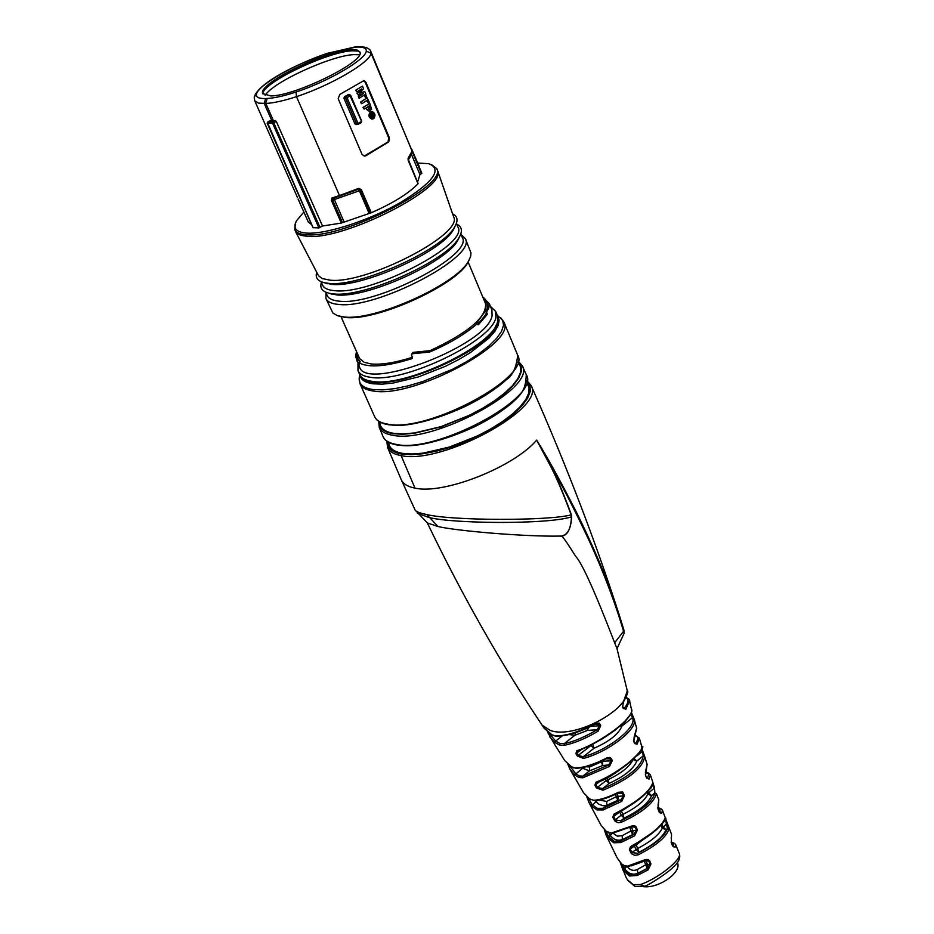 <?xml version="1.0" encoding="UTF-8"?>
<svg xmlns="http://www.w3.org/2000/svg" width="934" height="934" viewBox="0 0 934 934"><rect width="100%" height="100%" fill="white"/><g stroke="black" fill="none" stroke-linecap="round" stroke-linejoin="round"><path stroke-width="1.4" d="M357.255 353.321L355.515 356.251L356.519 351.674M482.878 297.257L489.334 303.772L489.801 305.453L489.159 303.912L488.856 307.975L486.077 312.89L489.159 303.912M489.334 303.772L491.891 309.901L492.078 315.68C487.817 345.078 365.591 392.093 359.508 366.91L355.515 356.251M483.695 299.219L487.023 302.92L487.186 308.524L476.83 322.895L478.617 322.627L478.395 324.728L487.42 314.198L486.777 312.656M478.395 324.728L476.422 324.355C464.712 334.454 449.161 343.665 429.78 352.001L430.224 350.577C468.471 332.702 486.906 317.023 485.505 303.538L468.121 261.987M341.027 316.719L359.625 358.563L364.132 362.252L370.833 363.91C381.212 364.984 395.012 362.789 412.244 357.325L412.419 357.255M412.244 357.325L411.789 358.703C386.524 366.502 369.14 367.949 359.625 363.057L359.555 364.085L356.811 360.839M357.383 353.612L357.78 358.574L360.185 361.551L359.625 363.057M411.532 354.395L412.956 352.387L412.501 353.764L429.78 352.001M412.501 353.764L411.462 354.581L412.501 357.944L411.789 358.703M490.467 306.469L495.65 311.349L495.849 317.35C492.732 340.782 403.827 383.489 370.553 377.313C363.793 376.414 359.602 374.195 357.979 370.635L358.002 363.513M401.223 479.609L415.046 509.952C415.782 511.552 419.728 513.093 426.885 514.576C451.484 520.705 548.095 521.079 571.164 514.867C562.863 492.44 555.683 475.616 549.612 464.385L536.665 440.136L549.822 464.116C555.882 475.359 563.05 492.206 571.339 514.657L571.631 516.876C570.978 528.656 567.685 535.1 561.754 536.198C563.704 537.832 568.269 544.452 575.472 556.045C581.905 562.747 594.958 591.654 614.63 642.767L617.012 648.64L624.075 633.369L623.9 629.983L619.184 614.782C594.923 539.677 565.572 463.264 531.119 385.544C546.495 408.053 441.689 465.027 401.118 455.594C393.821 454.309 389.291 451.566 387.517 447.386L401.223 479.609C403.103 483.87 407.691 486.707 414.976 488.12C443.463 494.845 513.758 467.21 536.665 440.136C547.079 456.714 560.295 480.683 576.348 512.054C594.666 549.099 608.945 583.341 619.184 614.782L623.9 629.995L624.052 633.439M417.451 513.315L428.869 517.424C451.741 523.635 547.067 524.733 571.456 516.876L571.339 514.657M549.612 464.385L549.822 464.116C560.855 482.82 574.048 508.493 589.389 541.136C603.621 572.238 615.004 602.278 623.562 631.256L614.63 642.767M561.754 536.198L560.272 536.081C567.183 535.824 570.919 529.426 571.456 516.876L571.631 516.876M427.34 522.947L437.976 526.519C456.831 530.944 525.153 536.817 560.272 536.081M617.012 648.64L627.216 690.716M543.74 727.656L552.006 734.848L554.983 735.747C564.638 736.412 578.181 732.314 595.623 723.43L599.208 723.079L600.737 725.648L598.052 731.229C585.455 738.631 574.153 743.347 564.159 745.367L559.559 745.04L555.041 742.565L549.729 736.821M571.363 766.767L564.568 760.381L571.363 766.767L575.017 767.923C583.155 767.946 593.709 764.642 606.691 757.988L609.785 757.392L611.653 758.992L612.249 760.778L609.505 766.405L582.816 777.788L579.01 777.532L575.181 775.348L570.137 769.616L583.528 792.732L589.389 798.862L593.72 800.286C600.118 799.994 608.361 797.309 618.425 792.242L622.604 791.974L624.496 795.686L621.694 801.372L603.154 809.93L596.943 809.918L591.444 806.019L588.724 802.072M586.844 796.9L588.922 802.446L601.099 825.341L606.224 831.318L611.233 833.046L632.528 825.749L634.816 825.819L636.101 826.847L637.397 830.081L634.56 835.837L620.806 842.561L613.743 842.783L607.847 838.055L604.368 829.754M604.31 829.707L606.166 835.3L617.211 858.031L621.881 864.09L624.718 865.818L627.566 866.122L645.721 859.502L648.126 859.502L649.702 860.926L650.963 863.985L648.173 869.799L637.257 875.497L629.353 875.987L623.083 870.371L620.304 862.619M625.85 876.898L627.485 879.851L633.205 884.615L640.35 884.556C657.653 878.824 682.124 859.478 679.357 853.618L675.644 844.581L675.142 847.231L672.573 845.912L671.324 842.865L671.523 834.214L667.775 824.489L668.942 829.229C666.105 837.343 655.843 845.877 638.155 854.82L634.758 855.357L631.524 853.793L629.341 849.59L630.672 846.496C650.508 835.451 662.019 825.925 665.218 817.915L667.39 828.61C664.599 836.327 654.699 844.558 637.689 853.279L632.014 852.637L630.31 849.134L631.279 846.811M574.772 777.462L577.796 782.669M554.527 744.293L559.186 751.672M554.959 744.958L558.217 750.072M626.2 697.441C629.049 698.994 630.17 700.091 629.586 700.745L625.885 709.221L623.025 708.042L622.663 706.886L623.503 701.457L627.286 691.043C628.675 690.926 627.379 694.592 623.422 702.018L623.352 702.111M634.98 735.315L639.358 738.175L637.128 744.246L634.373 743.055L633.777 741.281L636.614 728.216L634.338 719.659C637.432 729.174 608.781 751.765 583.493 758.42L577.34 756.038L575.858 753.656L576.792 750.784C601.076 742.565 634.233 717.709 631.758 709.571L631.711 709.361M645.347 772.36L647.787 772.628L650.368 774.753L649.107 779.061L646.456 777.835L645.569 775.372L647.11 764.421L644.705 756.552C642.884 768.063 628.991 779.283 603.002 790.211L596.522 788.039L594.876 785.19L595.962 782.237C617.129 773.784 643.841 752.932 641.705 746.406L641.67 746.266M662.404 810.035L661.751 813.386L659.182 812.113L658.096 809.288L658.774 799.819L656.392 793.596C653.94 803.006 642.242 812.592 621.273 822.352L618.121 822.714L614.957 821.126L612.739 817.203L613.965 814.168C637.128 802.084 650.099 791.507 652.866 782.447L652.843 782.365M652.878 784.315L652.983 783.031L654.536 787.712L654.839 792.978C652.422 801.967 641.098 811.237 620.876 820.776L615.448 819.935L613.731 816.713L614.794 814.355C634.443 804.104 646.947 794.425 652.306 785.331M654.547 787.747L653.321 784.128M642.674 751.029L644.67 756.447L642.674 750.971L643.164 755.956C641.343 767.001 627.858 777.882 602.699 788.588L597.562 787.525L595.915 784.677L596.569 782.552M641.763 748.052L642.674 750.971L641.775 748.029M631.489 712.56L634.338 719.659L633.766 718.188L632.33 717.802C638.132 726.068 609.166 749.85 583.295 756.75L578.426 755.478L576.943 753.108L576.99 751.391M631.664 713.167L633.661 718.024M665.849 819.387L667.763 824.465L667.238 823.087L662.264 828.154L661.062 825.329M598.052 731.229L597.176 729.723C584.894 736.973 573.908 741.631 564.194 743.686L559.886 743.417L555.648 741.071L549.239 733.283M569.004 734.568L574.912 735.256L587.463 730.423L587.042 728.205M600.737 725.648L599.523 725.73L597.176 729.723L587.463 730.423L588.408 727.586M556.15 735.91C565.56 736.517 578.765 732.478 595.764 723.78L597.865 723.383L599.523 725.73L590.918 726.372M665.218 817.915L665.265 818.114C667.413 817.822 664.308 821.827 655.96 830.174L631.466 846.706C649.34 836.607 660.42 827.664 664.704 819.865M665.171 819.141L665.522 819.97L664.506 820.811M668.942 829.229L667.39 828.61L666.129 829.661L662.264 828.154C659.252 834.587 651.091 841.347 637.794 848.457L631.045 853.092M638.155 854.82L637.689 853.279L638.973 852.217L636.229 844.838L656.322 829.847M629.341 849.59L636.229 844.838L635.762 844.359M634.174 845.258L635.914 849.403L638.973 852.217C653.87 844.605 662.918 837.086 666.129 829.661L663.082 826.882L661.984 824.302M656.392 793.596L654.839 792.978L651.593 795.628L647.764 794.122L647.052 792.452M621.273 822.352L620.876 820.776L624.169 818.079C639.101 810.864 648.254 803.38 651.593 795.628L648.593 792.849L647.764 794.122C644.635 800.87 636.393 807.606 623.048 814.32L621.157 815.265L624.169 818.079L621.449 810.946M623.188 809.965L621.565 810.91M652.703 784.922L654.209 788.261L648.593 792.849L648.009 791.483M614.455 820.414L621.157 815.265L619.697 811.903M612.739 817.203L619.487 812.02M613.965 814.168L624.531 809.183L639.475 799.037L650.963 788.016L652.703 784.91L652.901 782.552M644.705 756.552L643.164 755.956L636.836 761.058L633.054 759.611M603.002 790.211L602.699 788.588L609.131 783.393C624.274 776.411 633.509 768.962 636.836 761.058L634.069 758.677M605.255 778.489L606.166 780.591L608.057 779.645C621.484 773.235 629.796 766.569 632.995 759.669M641.541 748.963L642.312 751.485L636.871 755.875M596.522 788.039L606.166 780.591L609.131 783.393L607.135 777.497M594.876 785.19L600.959 780.614M595.962 782.237L596.838 782.412C619.242 771.788 633.941 760.965 640.946 749.932M583.493 758.42L583.295 756.75L593.919 748.309C609.272 741.561 618.6 734.147 621.904 726.08L620.036 726.208M590.872 745.25L613.708 731.205M631.221 713.284L632.33 717.802L621.904 726.08L620.76 725.578M577.34 756.038L590.988 745.519L593.919 748.309L592.775 744.27M575.858 753.656L581.368 749.593M576.792 750.784L577.714 750.936C603.738 739.915 621.402 727.586 630.684 713.961M631.501 712.514L630.987 713.798M677.348 862.479C682.404 871.971 659.124 888.643 643.363 886.67M640.35 884.556L644.518 886.249M679.357 853.618C680.664 857.937 678.574 862.467 673.064 867.231C670.122 871.025 649.352 885.128 644.565 886.238L645.032 886.039M627.485 879.851L625.92 877.049M637.257 875.497L637.081 873.932L629.726 874.504L623.935 869.192L621.694 864.008M623.083 870.371L624.636 868.608C628.208 873.734 632.587 875.31 637.77 873.348L647.239 868.386L644.285 861.148L631.069 865.935M627.566 866.122L628.442 866.507M644.18 860.086L646.97 859.84L648.756 860.996L650.017 864.055L647.542 868.316L637.081 873.932L637.77 873.348L637.432 869.484L645.803 864.662L647.601 864.627L646.083 861.101L643.981 860.786M649.702 860.926L646.083 861.101L645.149 860.202M650.963 863.985L647.601 864.627L647.239 868.386L648.173 869.799M627.414 866.6C630.1 870.278 633.427 871.247 637.432 869.484M622.709 864.861L624.636 868.608L626.726 866.565M620.806 842.561L620.678 840.974L614.105 841.265L608.653 836.794L605.781 831.062M607.847 838.055L610.346 835.405C613.65 839.759 617.666 841.149 622.383 839.561L632.587 834.576L629.75 827.489M630.917 826.333L633.637 826.146L635.295 827.302L636.404 830.151L633.882 834.331L620.678 840.974L622.383 839.561L622.149 835.696L631.197 830.851L632.995 830.793L631.501 827.326L630.17 827.279M636.299 827.244L631.104 826.812M637.397 830.081L632.995 830.793L632.587 834.576L633.882 834.331L634.56 835.837M613.124 833.291L617.246 836.152L622.149 835.696M608.875 832.988L610.346 835.405L612.319 833.397M621.028 792.102L622.534 793.281L623.433 795.756L620.958 799.866L603.095 808.307L597.293 808.365L592.191 804.676L588.385 798.231M599.219 800.029L606.68 801.43L616.405 796.609L615.401 794.285M618.425 792.242L621.005 792.102L618.752 792.616C609.085 797.566 600.947 800.251 594.363 800.671L594.503 800.66M623.597 793.199L617.736 793.141M624.496 795.686L616.405 796.609L617.748 800.333L618.215 796.539L616.93 793.55M621.694 801.372L620.958 799.866L617.748 800.333L606.785 805.306L603.095 808.307L603.154 809.93M595.086 800.625L598.566 804.151L603.095 805.785L606.785 805.306L606.68 801.43M612.249 760.778L611.116 760.86L608.699 764.899L582.851 776.154L579.36 775.944L575.834 773.901L569.542 765.646M606.691 757.988L609.108 757.894L611.116 760.86L601.146 761.257M611.653 758.992L606.108 758.817M609.505 766.405L608.699 764.899L602.675 765.553L601.391 761.829L589.634 767.012L586.248 766.744M581.52 767.771L589.447 770.877L602.675 765.553L602.675 760.533M600.375 724.492L595.11 724.212M626.025 697.815C629.201 699.274 628.64 702.753 624.332 708.264L623.69 708.649L622.511 706.186M625.885 709.221L623.457 708.334M622.663 706.886L623.503 701.457M634.851 735.537C638.564 736.155 638.798 738.759 635.552 743.371L635.027 743.744L633.602 740.639M637.128 744.246L634.828 743.464M633.777 741.281L634.233 736.529M645.371 773.994L646.888 772.757L648.745 774.123L647.507 778.267L646.246 777.24M649.107 779.061L646.958 778.361M646.456 777.835L645.406 774.788M645.569 775.372L645.791 770.655M645.896 769.978L647.11 764.421M657.875 808.027L659.824 808.727L660.151 812.673L658.972 811.576M667.238 823.087L662.475 810.21L660.863 808.634L658.458 809.848M661.751 813.386L659.743 812.755M659.182 812.113L657.933 808.762M658.096 809.288L658.108 804.606M658.178 803.929L658.774 799.819M659.182 811.739L658.657 810.362M671.324 842.515L673.496 843.495L673.531 846.566L675.142 847.231M675.644 844.581L674.698 843.484L671.826 843.776M673.274 846.846L671.149 842.375M671.219 837.553L671.172 838.23M673.531 846.566L672.807 844.067L672.095 844.429M356.193 356.029L357.348 357.243M357.372 357.372L356.193 357.769M359.24 362.999L360.185 361.551M359.637 361.925L357.78 358.574M487.023 302.92L488.05 305.64M485.365 299.639L485.166 300.328M486.112 314.093L478.838 323.152M487.42 314.198L486.135 314.63L486.077 312.89M429.442 352.083L429.885 350.67L412.956 352.387M469.428 259.477L467.957 262.326C456.107 285.454 375.223 321.786 345.183 317.397L338.318 315.949M465.295 238.579L470.981 252.869L470.689 256.266L468.588 260.983C456.563 284.45 374.324 321.378 343.829 316.93L337.326 315.634L332.878 313.007L325.966 298.588C327.46 301.845 331.57 303.784 338.271 304.391C375.853 309.726 477.753 256.546 465.295 238.579L461.057 234.551M325.943 292.739L325.966 298.588M460.812 233.944L462.248 237.388C474.274 254.748 375.585 306.235 339.147 301.157C332.621 300.573 328.64 298.705 327.192 295.541L325.686 292.132M328.616 293.136L336.357 294.864C366.046 298.787 446.522 262.524 457.858 240.201L459.516 236.757M321.378 282.442C319.591 288.034 322.265 291.665 329.398 293.311L333.636 293.906C364.237 297.946 447.444 260.458 459.108 237.458C462.809 231.142 462.015 226.705 456.714 224.148M321.039 281.671L322.592 285.174C324.016 288.302 327.986 290.124 334.5 290.661C370.891 295.494 469.814 244.031 457.87 226.915L456.399 223.378M323.829 282.617L331.71 284.356C361.446 288.092 442.342 251.585 453.515 229.472L455.162 226.051M316.708 272.354C315.073 277.713 317.688 281.192 324.565 282.78L328.966 283.387C359.625 287.228 443.265 249.483 454.776 226.705C458.349 220.622 457.625 216.326 452.605 213.828M295.623 231.725L318.529 275.74L322.253 278.542L329.842 280.142C365.766 284.672 463.953 234.119 453.632 216.816L437.567 170.595C447.97 187.442 344.704 240.061 307.578 236.395L300.655 235.31L296.417 232.835L294.747 229.787L295.448 223.133M431.438 164.571L436.762 168.622L437.567 170.595M436.762 168.622C448.659 184.979 344.389 238.439 306.877 234.784C300.164 234.446 296.125 232.788 294.747 229.787M417.778 163.053L428.753 163.683C442.681 169.264 433.469 182.083 401.118 202.153C370.238 220.039 327.192 234.177 307.309 233.15C296.008 232.414 292.459 228.223 296.662 220.576L303.865 212.041M411.404 154.262L419.95 174.611L417.533 182.2M419.95 174.611L421.853 173.234L412.256 151.028M415.397 157.636L419.004 166.45M308.232 221.918L298.086 198.954L308.232 221.918L311.699 224.814M267.381 122.307L312.983 227.464M313.077 227.686L318.903 227.919L322.51 226.005L341.307 223.074L371.277 212.754C393.167 203.098 408.742 193.42 418.012 183.729L417.883 183.449M410.762 155.464L408.251 160.111M370.249 213.022L360.291 189.894L358.784 188.364L361.318 189.625L360.291 189.894L359.765 191.703L368.942 212.987M359.765 191.703L358.528 191.085L335.084 199.292L334.734 200.448L343.969 221.65M408.228 160.485L418.012 183.729M297.351 197.226L254.702 100.72L258.508 103.125L265.828 103.44C273.382 103.102 283.609 100.837 296.487 96.657C331.138 85.251 370.144 62.38 371.078 53.226L412.151 151.051L408.146 158.103L408.333 160.765M254.223 97.031L256.383 94.264C256.009 97.311 259.08 98.735 265.606 98.525L267.171 98.467C274.292 98.128 283.913 95.98 296.02 92.046L296.487 96.657L339.474 195.545L331.99 197.961L331.383 200.343L341.307 223.074M389.385 137.8L388.742 141.91L365.953 155.733L364.295 156.048L362.018 154.367L338.178 98.665L339.754 94.462L364.003 80.558L365.941 82.32L389.385 137.8L388.684 137.812L388.054 141.921L364.272 156.048M363.419 80.604L365.252 82.355L388.684 137.812M356.076 124.561L354.92 123.872L343.934 98.163L344.506 96.494L346.035 96.424L345.58 98.093L347.016 97.615L358.002 123.358L356.578 123.837L358.107 124.374L358.002 123.358L361.108 121.677L361.178 122.693L358.154 124.304M361.47 121.081L350.145 95.933L350.717 95.408L349.106 94.778L350.145 95.933L347.016 97.615L346.035 96.424L349.106 94.778L344.506 96.494M347.588 94.836L349.409 94.661M355.656 90.189L362.474 86.115L355.656 90.189L356.881 91.882L361.551 88.928L357.5 93.33L358.224 95.046L357.5 93.33M362.474 86.115L363.548 88.672L359.613 93.108L364.785 91.59L359.765 92.945M362.649 93.785L358.341 96.506L359.065 98.222L365.859 94.136L364.785 91.59M360.407 89.676L356.998 93.353M361.878 103.651L367.097 100.312L368.148 102.775L369.222 102.051L365.894 95.431L364.82 96.155L365.871 98.63L360.652 101.969L361.376 103.674L361.154 101.946L365.871 98.63M366.7 100.58L368.148 102.775M369.128 111.298L366.805 109.593L366.49 107.667L364.19 109.103L363.466 107.398L369.759 103.324L371.604 109.278L369.175 111.298L367.307 109.582M366.093 107.912L366.805 109.593M369.759 103.324L362.964 107.422L364.19 109.103M372.257 119.062L371.685 119.062C368.58 117.38 368.136 115.034 370.354 112.045L371.744 111.671M356.158 90.166L356.881 91.882M358.341 96.506L359.567 98.198M358.224 95.046L363.501 93.528L358.843 96.494M366.397 95.408L365.334 96.132L366.373 98.607M369.409 105.752L370.261 108.461L369.187 109.406L367.622 106.931L369.409 105.752M369.023 109.371L370.144 107.503M369 106.021L369.642 107.515M373.775 118.63L372.187 119.05C369.035 117.299 368.626 114.94 370.95 111.963L372.304 111.66C375.27 113.271 375.76 115.594 373.775 118.63M373.343 117.847L374.289 116.341L373.962 113.878L372.689 112.675L371.23 112.851L370.226 114.333L370.308 116.365L371.44 117.859L373.343 117.847M372.199 118.128L373.413 117.252L373.857 115.384L373.203 113.504L371.814 112.605M370.121 115.244L371.685 114.847L371.615 117.556L372.584 116.458M372.549 116.458L373.74 115.711L372.899 113.166L370.156 114.66M371.277 115.115L370.786 116.808L371.615 117.556M372.899 113.166L370.448 114.8L370.728 115.477M373.016 115.688L372.759 114.135L372.117 114.555L372.678 115.699M372.351 114.403L372.643 115.08M335.084 199.292L332.492 198.58L359.1 189.053L358.528 191.085M408.088 159.212L408.146 158.103M408.088 159.095L408.17 160.333M296.02 92.046C328.616 81.281 365.311 59.811 366.303 51.195L371.078 53.226L370.88 51.604L421.421 173.701M412.419 150.759L421.853 173.234M350.834 49.642L356.916 49.957L359.788 51.884C366.805 60.687 295.763 95.98 270.825 95.933L262.816 93.645C256.57 84.504 324.915 50.471 350.834 49.642M262.956 93.925L263.738 90.598C269.938 78.047 328.511 50.996 351.067 50.191L356.94 50.459L359.882 52.176M358.749 51.113L352.433 50.775C329.34 51.592 269.494 79.227 263.131 92.092L262.968 92.373M359.473 54.791L354.056 54.616C331.325 55.375 272.67 82.239 265.139 95.42M355.083 46.934L327.484 53.308C295.448 63.745 258.123 85.099 256.383 94.264M269.879 120.79L275.367 120.556L276.254 121.35L322.51 226.005M270.031 120.696L267.591 122.12L272.926 121.992L273.755 122.809L272.588 123.23L272.926 121.992L275.367 120.556M331.99 197.961L332.527 199.853L331.383 200.343M339.906 196.175L339.474 195.545L358.784 188.364M334.734 200.448L332.527 199.853L342.451 222.596M483.543 298.857L483.87 297.689M476.422 324.355L476.83 322.895M495.65 311.349L497.343 315.423L497.565 321.448C494.483 344.961 405.648 387.657 372.362 381.387C365.603 380.477 361.411 378.247 359.777 374.674L357.979 370.635M367.786 380.477C392.56 392.315 487.641 351.371 496.059 325.23M359.975 375.094C360.793 379.799 365.194 382.707 373.18 383.816L382.158 384.154L392.945 383.092L418.374 376.939L445.565 366.245L458.489 359.683L470.281 352.667L488.727 338.33L494.693 331.57L498.184 325.441L499.13 320.14L497.518 315.855M359.718 374.534L359.473 376.332C357.956 383.559 362.45 387.972 372.946 389.548L382.835 389.898L394.813 388.637L408.392 385.789L422.997 381.457L452.675 369.187L466.451 361.773L478.698 353.939L488.879 346.035L496.596 338.388L501.546 331.337L503.554 325.16L502.597 320.093L497.297 315.283M359.17 378.363L360.069 383.897C361.785 387.657 366.163 390.027 373.215 391.019C412.91 398.76 517.728 342.906 503.858 321.973L500.449 317.513M374.651 416.681C376.425 420.569 380.85 423.067 387.925 424.188C427.76 432.734 531.82 376.846 517.646 355.095C516.502 367.716 512.416 376.157 505.387 380.395C495.3 389.525 482.084 398.129 465.751 406.22C434.543 420.557 408.8 426.733 388.532 424.748C381.259 423.604 376.636 420.907 374.651 416.681L360.069 383.897M389.244 424.608C421.748 431.496 507.08 392.233 516.152 366.35M517.95 362.555L520.6 366.875L520.553 372.327L517.775 378.714L512.334 385.8L504.407 393.319L494.296 400.955L482.399 408.403L469.172 415.361L441.011 426.64L414.427 432.956L403.091 433.913L393.681 433.353C384.539 431.8 379.94 428.029 379.869 422.028M518.113 361.855L521.102 366.105L521.335 371.545L518.767 377.966L513.455 385.123L505.574 392.747L495.429 400.523L483.403 408.123L470.012 415.233L441.373 426.791L414.287 433.283L402.729 434.275L393.156 433.715C383.605 432.08 378.971 428.064 379.239 421.666M526.251 374.651C525.737 390.809 521.125 393.249 514.377 400.581C504.337 409.839 491.121 418.537 474.741 426.686C443.416 441.117 417.545 447.223 397.102 445.016C389.595 443.755 384.878 440.871 382.952 436.365C384.68 440.509 389.198 443.206 396.483 444.444C436.89 453.585 541.603 396.763 526.251 374.651L522.211 365.731C537.54 387.505 432.956 444.164 392.712 435.279C385.427 434.077 380.944 431.415 379.251 427.305L378.679 421.304M397.802 444.888C430.562 452.208 516.047 412.816 524.966 386.442M526.671 382.882L529.053 387.377L528.784 392.981L525.842 399.472L520.285 406.617L512.311 414.147L502.212 421.759L490.362 429.15L477.251 436.015L449.382 447.059L423.09 453.142L411.871 453.994L402.542 453.352C393.704 451.764 389.069 448.087 388.637 442.319M526.974 381.504L529.998 385.894L530.267 391.463L527.71 398.024L522.41 405.321L514.517 413.062L504.348 420.93L492.3 428.613L464.583 442.109L450.095 447.351L435.98 451.285L422.845 453.761L411.217 454.683L401.55 454.029C391.941 452.266 387.236 448.133 387.435 441.595M401.118 455.594L414.976 488.12M426.885 514.576L437.976 526.519M427.328 522.935C462.272 595.588 500.496 662.965 542.024 725.076L550.336 730.481C575.146 739.681 633.065 707.75 626.726 688.603M564.159 745.367L564.194 743.686L574.912 735.256L575.589 732.688M633.205 884.615L635.342 886.623M629.353 875.987L629.726 874.504M613.743 842.783L614.105 841.265M611.233 833.046L612.074 833.432M596.943 809.918L597.293 808.365M591.444 806.019L597.421 800.356M593.72 800.286L589.552 799.084L583.528 792.732M582.816 777.788L582.851 776.154L589.447 770.877L589.634 767.012M579.01 777.532L579.36 775.944M575.181 775.348L575.834 773.901L583.75 767.339M573.231 767.608L571.947 767.083M575.017 767.923L573.686 767.958M608.653 757.871L606.948 758.373C594.456 764.864 584.007 768.168 575.613 768.285L575.753 768.285M559.559 745.04L559.886 743.417M555.041 742.565L555.648 741.071L562.35 735.817M552.006 734.848L552.659 735.151M554.983 735.747L555.672 736.097M484.886 300.071L485.155 299.137M478.173 324.203L478.617 322.627M361.318 189.625L371.277 212.754M365.941 82.32L365.252 82.355M388.742 141.91L388.054 141.921M365.953 155.733L365.264 155.733M343.934 98.163L345.58 98.093L356.578 123.837L354.92 123.872M411.917 152.966L408.17 158.955M366.303 51.195C366.537 48.031 363.069 46.677 355.901 47.12L357.348 46.782C356.449 46.653 369.257 45.824 370.88 51.604M355.901 47.12L327.484 53.308M354.29 47.237L356.695 46.828M265.606 98.525L264.264 103.499L271.829 120.696M267.171 98.467L265.828 103.44L273.405 120.649M276.254 121.35L273.755 122.809L320.058 227.511M267.463 122.167L267.252 123.37L272.588 123.23L318.903 227.919M312.937 227.627L267.194 123.171M497.343 315.423L497.635 322.008C492.895 353.286 367.202 402.04 359.777 374.674M503.858 321.973L517.646 355.095M382.952 436.365L379.251 427.305M518.242 361.201L522.211 365.731M386.851 441.198L387.517 447.386M527.08 380.803L531.119 385.544M427.795 523.39L415.046 509.952M542.024 725.076L544.09 728.193L552.227 735.081L555.52 736.097C566.308 736.412 579.734 732.326 595.81 723.838L597.456 723.348M547.382 731.836L554.948 744.947M564.568 760.381L558.24 750.095M620.269 862.561L625.873 876.944M629.586 700.745L631.828 711.089L630.357 714.989L624.963 721.655L615.284 730.026L602.92 738.49L589.716 745.822L577.037 751.356M639.358 738.175L641.705 746.406C649.387 744.713 617.421 776.796 596.639 782.54L596.359 782.68M650.368 774.753L652.866 782.435M644.565 886.238L634.945 886.471L627.683 880.26M646.398 859.864L628.313 866.53L625.068 866.18L622.009 864.289L617.211 858.031M633.1 826.146L611.933 833.443L606.376 831.54L601.099 825.341M567.849 764.257L570.137 769.616M634.291 736.436L636.614 728.216M645.394 772.009L647.554 772.581M657.805 807.618L660.618 808.552M671.161 842.036L674.476 843.367M671.336 842.573L671.523 834.214M467.957 262.326L468.588 260.983M341.389 316.836L339.976 316.369M332.259 294.292L329.398 293.311M327.437 283.761L324.565 282.78M453.515 229.472L454.776 226.705M457.858 240.201L459.108 237.458M408.111 159.013L418.093 183.531M349.643 94.649L350.717 95.408L361.68 121.14L361.178 122.693L355.842 124.561M409.524 158.255L412.233 151.542M411.941 149.428L412.233 151.483M356.94 50.459L358.446 51.043M263.738 90.598L263.131 92.092M254.492 96.097C260.679 81.888 296.02 64.294 327.647 53.168M415.07 157.087L419.132 166.24M254.2 97.37L254.702 100.72M269.914 120.743L267.521 122.144"/></g></svg>
